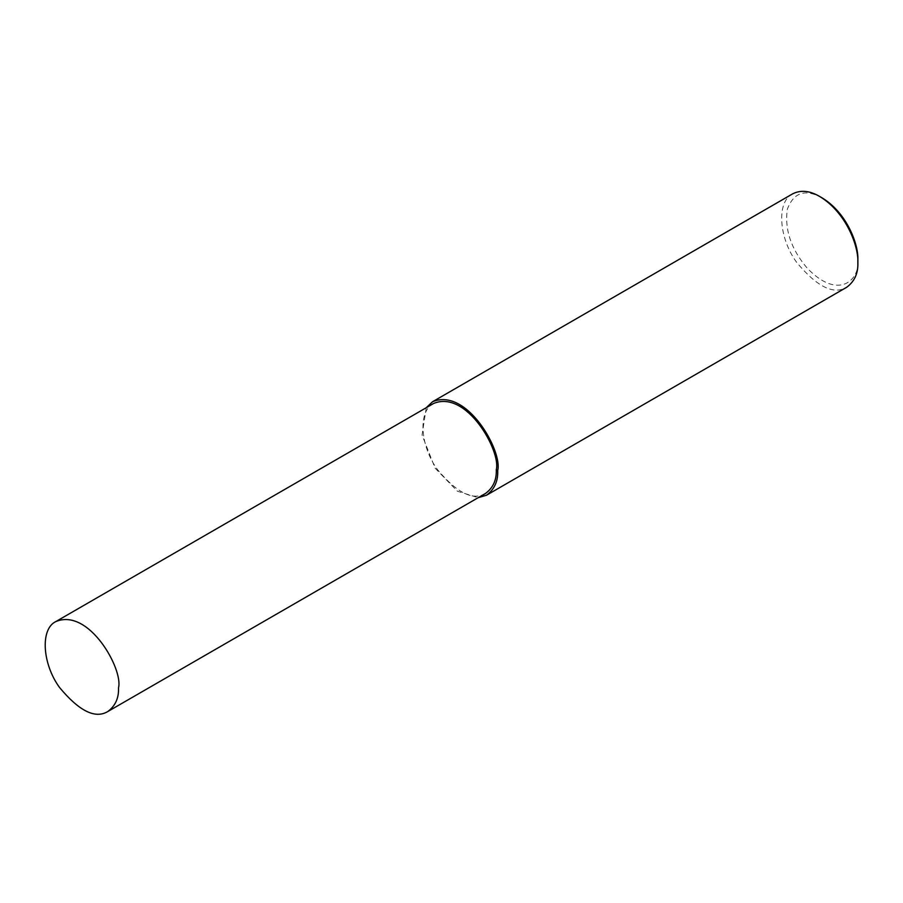 <?xml version="1.0" encoding="UTF-8"?>
<svg xmlns="http://www.w3.org/2000/svg" width="903" height="903" viewBox="0 0 903 903"><rect width="100%" height="100%" fill="white"/><g stroke="black" fill="none" stroke-linecap="round" stroke-linejoin="round"><path stroke-width="0.68" stroke-dasharray="4.51 3.39" d="M792.71 193.806C776.343 201.527 778.679 237.873 796.627 262.333C816.933 286.77 833.616 295.089 846.675 287.278M822.08 197.859C805.239 188.614 793.669 192.395 787.348 209.203C784.436 229.43 791.039 249.047 807.124 268.067C839.079 301.444 860.311 279.14 857.85 259.816M426.261 407.704L422.062 435.043L435.099 468.172L457.392 491.209L478.206 497.677M433.587 403.483C417.841 410.91 420.087 445.89 437.357 469.436C456.907 492.959 472.958 500.962 485.532 493.444"/><path stroke-width="1.35" d="M478.206 497.677L486.536 495.205L846.675 287.278C854.565 281.443 858.29 273.203 857.85 262.57L857.85 259.816C858.708 245.164 847.341 213.131 822.08 197.859L819.687 196.482C809.765 190.668 800.769 189.777 792.71 193.806L432.571 401.733L426.261 407.704M857.85 262.57C858.764 246.937 846.642 212.769 819.687 196.482M486.536 495.205C494.438 489.37 498.163 481.13 497.711 470.497C502.757 451.556 467.065 387.206 432.571 401.733M107.762 711.553L485.532 493.444C493.128 487.834 496.706 479.899 496.289 469.673C501.142 451.444 466.783 389.509 433.587 403.483L55.817 621.58C40.071 629.019 42.317 663.998 59.587 687.544C79.137 711.067 95.187 719.07 107.762 711.553C115.358 705.932 118.936 698.008 118.519 687.77C123.372 669.541 89.013 607.606 55.817 621.58M496.289 469.673L497.711 470.497"/></g></svg>
